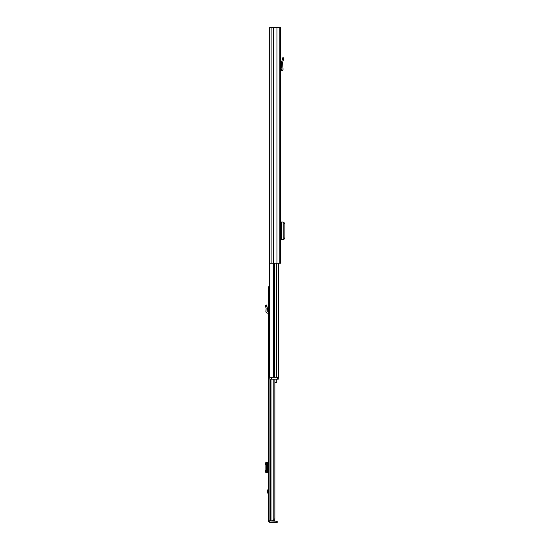 <?xml version="1.0" encoding="UTF-8"?>
<svg xmlns="http://www.w3.org/2000/svg" width="550" height="550" viewBox="0 0 550 550"><rect width="100%" height="100%" fill="white"/><g stroke="black" fill="none" stroke-linecap="round" stroke-linejoin="round"><path stroke-width="0.82" d="M271.116 27.5L280.582 27.5L280.582 263.216L269.699 263.216L269.699 27.5L271.116 27.5L271.116 263.216M273.646 27.5L273.646 263.216M276.959 27.5L276.959 263.216M283.161 222.056L283.161 239.69L283.161 222.056L280.582 222.056M283.161 239.69L280.582 239.69M283.161 222.31L283.979 222.379L284.907 224.262L284.907 237.49L283.979 239.374L283.161 239.442M280.582 69.719A1.602 1.602 0 0 1 281.05 69.644L281.449 69.644A0.474 0.474 0 0 0 281.916 69.135L281.669 66.014L282.81 66.014L283.044 69.046A1.602 1.602 0 0 1 281.449 70.778L281.05 70.778A0.474 0.474 0 0 0 280.582 71.246M282.81 66.014L282.576 62.727L283.924 57.977L282.831 57.674L281.49 62.418L281.669 66.014M280.582 233.894L281.428 233.894L281.428 227.858L280.582 227.858M269.699 158.558L269.596 377.3M278.458 263.216L278.458 377.3M269.782 379.184L269.782 377.3L271.673 377.3L271.673 379.184L269.782 379.184M277.324 379.184L277.324 377.3L278.272 377.3L278.272 379.184L271.673 379.184M277.324 377.3L271.673 377.3M274.856 382.779L276.76 382.779L276.76 379.184M278.458 372.116L278.458 367.682M268.324 487.946L267.472 491.48L268.324 495.014M269.644 520.802L268.324 520.994L268.324 286.784L269.596 286.784M270.992 379.184L270.992 520.802L273.261 520.802C274.319 520.733 274.849 520.107 274.856 518.918L273.811 518.918C273.776 520.231 273.082 520.857 271.728 520.802L268.324 520.802M273.666 520.768L271.728 520.802M273.811 379.184L273.811 518.918M274.856 379.184L274.856 518.918M269.83 521.18L269.83 522.5L277.186 522.5L277.186 521.18L269.644 520.994M269.83 522.5L268.324 520.994M268.324 462.254L265.877 462.254M265.987 462.254L265.093 464.248L265.093 470.621L265.877 472.622M268.324 472.622L267.018 472.491L266.31 470.601L265.093 470.621M265.987 472.622L267.314 472.622M265.093 464.248L266.31 464.269L266.31 470.601M266.31 464.269L267.314 462.254M267.472 472.546L267.465 462.323M268.324 311.926A1.794 1.794 0 0 0 267.85 311.864L267.664 311.864A0.474 0.474 0 0 1 267.197 311.355L267.465 308.248L266.31 304.982L265.093 305.498L266.152 308.137L265.884 311.238A1.794 1.794 0 0 0 267.664 313.184L267.85 313.184A0.474 0.474 0 0 1 268.324 313.658M265.987 310.028L267.314 310.028M279.166 27.5L279.166 263.216M281.05 222.056L281.05 227.858M281.05 233.894L281.05 239.69M281.559 222.056L281.559 239.69M282.343 59.393L283.436 59.703M273.584 263.216L273.584 377.3M274.395 263.216L274.395 377.3M276.423 263.216L276.423 377.3M268.324 490.909L267.548 490.909M270.167 379.184L270.167 520.802M269.926 379.184L269.926 520.802M276.403 522.5L276.403 521.18M267.85 462.254L267.85 472.622M267.664 462.254L267.664 472.622M267.018 462.385L265.801 462.364M265.801 472.512L267.018 472.491M267.548 492.051L268.324 492.051M265.801 307.168L267.018 306.653"/></g></svg>

